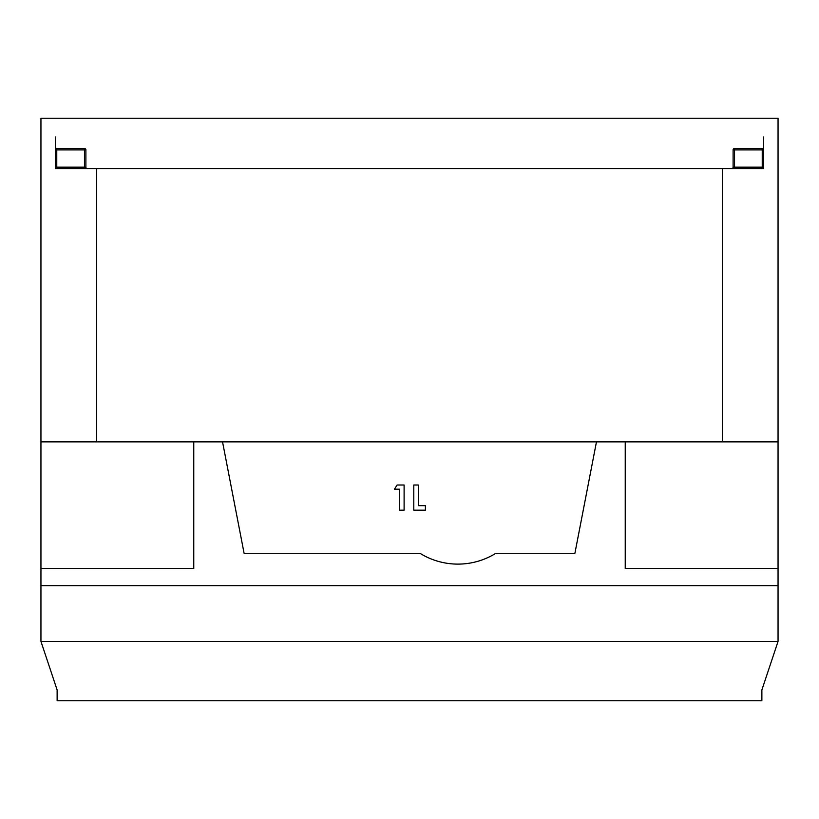 <?xml version="1.0" encoding="UTF-8"?>
<svg xmlns="http://www.w3.org/2000/svg" width="819" height="819" viewBox="0 0 819 819"><rect width="100%" height="100%" fill="white"/><g stroke="black" fill="none" stroke-linecap="round" stroke-linejoin="round"><path stroke-width="1.23" d="M84.459 148.454A1.433 1.433 0 0 1 85.893 149.897L84.459 149.897L84.459 148.454L56.767 148.454A1.433 1.433 0 0 1 55.334 147.021A1.433 1.433 0 0 0 56.767 148.454L56.767 149.897L84.459 149.897L84.459 168.591M85.893 149.897L85.893 167.158A1.433 1.433 0 0 0 87.336 168.591M734.541 168.591L734.541 167.158L733.107 167.158A1.433 1.433 0 0 1 731.664 168.591A1.433 1.433 0 0 0 733.107 167.158L733.107 149.897A1.433 1.433 0 0 1 734.541 148.454L762.233 148.454A1.433 1.433 0 0 0 763.666 147.021M778.05 641.42L761.875 689.956L761.875 700.747L57.125 700.747L57.125 689.956L40.95 641.42L778.05 641.42L778.05 118.253L40.95 118.253L40.95 441.861L722.317 441.861L722.317 168.591L763.666 168.591L763.666 136.957M40.95 641.42L40.95 585.687L778.05 585.687M40.95 585.687L40.95 441.861M722.317 441.861L778.05 441.861M625.235 441.861L625.235 568.427L778.05 568.427M596.467 441.861L574.897 553.327L495.792 553.327A71.908 71.908 0 0 1 420.034 553.327L244.103 553.327L222.533 441.861M193.765 441.861L193.765 568.427L40.95 568.427M96.683 441.861L96.683 168.591L722.317 168.591M55.334 136.957L55.334 168.591L96.683 168.591M399.59 510.176L399.59 489.199L394.43 489.199L397.123 485.012L404.105 485.012L404.105 510.176L399.59 510.176M425.399 510.176L425.399 505.661L418.304 505.661L418.304 485.012L413.79 485.012L413.79 510.176L425.399 510.176M55.334 168.591L56.767 167.158L85.893 167.158M763.666 168.591L762.233 167.158L762.233 149.897L763.666 149.897M762.233 148.454L762.233 149.897L734.541 149.897L734.541 148.454A1.433 1.433 0 0 0 733.107 149.897L734.541 149.897L734.541 167.158L762.233 167.158M55.334 149.897L56.767 149.897L56.767 167.158"/></g></svg>
